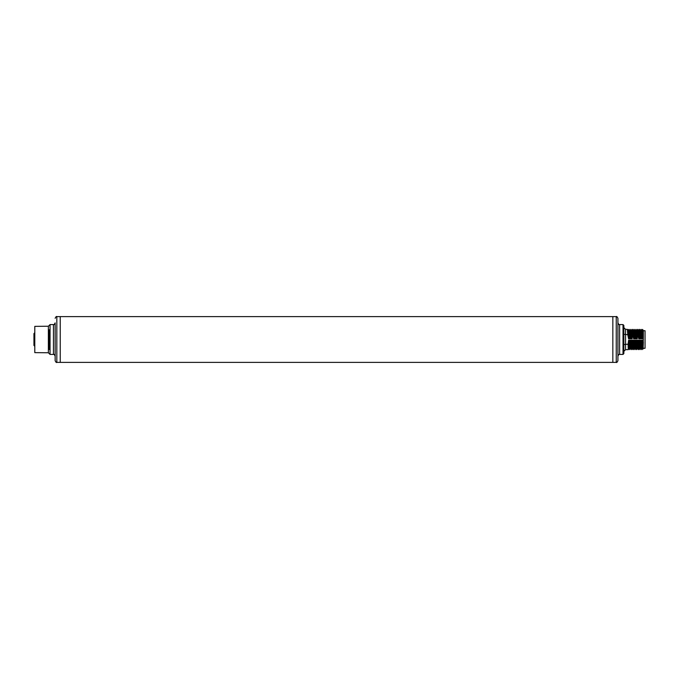 <?xml version="1.0" encoding="UTF-8"?>
<svg xmlns="http://www.w3.org/2000/svg" width="679" height="679" viewBox="0 0 679 679"><rect width="100%" height="100%" fill="white"/><g stroke="black" fill="none" stroke-linecap="round" stroke-linejoin="round"><path stroke-width="1.02" d="M56.832 362.382L56.832 316.618L60.227 316.618L60.227 362.382L612.84 362.382L612.84 316.618L612.84 362.382L616.235 362.382L616.235 316.618L60.227 316.618L60.227 362.382L56.832 362.382C56.442 362.832 55.882 362.272 55.143 360.693L55.143 326.54M640.068 330.537L641.069 329.349L641.757 330.537L642.555 329.408L643.352 330.554M643.352 342.029L643.089 349.057L643.352 336.971L642.504 329.85M643.352 330.868L643.352 336.971M642.75 335.265L642.147 338.821L641.188 334.713L640.45 338.821L639.491 334.713L638.761 338.821L637.802 334.713L637.063 338.821L636.104 334.713L635.366 338.821L634.407 334.713L633.668 338.821L632.709 334.713L631.979 338.821L631.02 334.713L630.282 338.821L629.323 334.713L628.584 338.821L627.795 334.713L623.857 334.306M623.857 353.572L623.857 325.428L623.016 324.579L623.016 354.421L623.857 353.572M623.016 324.579L619.621 324.579L619.621 354.421C619.273 353.946 618.705 354.506 617.924 356.11L617.924 318.307C617.186 316.728 616.625 316.168 616.235 316.618M616.235 362.382C616.625 362.832 617.186 362.272 617.924 360.693L617.924 339.5M623.857 344.694L625.554 344.287L625.554 349.651L623.857 351.34M642.903 343.387L642.19 340.179L641.451 344.287L640.492 340.179L639.754 344.287L638.795 340.179L638.065 344.287L637.106 340.179L636.367 344.287L635.408 340.179L634.67 344.287L633.711 340.179L632.981 344.287L632.022 340.179L631.283 344.287L630.324 340.179L629.586 344.287L628.627 340.179L628.067 344.287L625.554 344.287L625.554 329.349L623.857 327.66M640.603 334.713C640.798 327.668 640.993 327.668 641.188 334.713M641.358 334.713C641.163 327.668 640.968 327.668 640.772 334.713M639.389 329.366L639.491 334.713M639.66 334.713C639.465 327.668 639.279 327.668 639.083 334.713M637.971 334.713L637.674 329.349L636.817 330.537L635.985 329.349L635.12 330.537L634.101 329.357L634.407 334.713M637.216 334.713C637.411 327.668 637.606 327.668 637.802 334.713M635.519 334.713C635.714 327.668 635.909 327.668 636.104 334.713M636.274 334.713C636.079 327.668 635.884 327.668 635.688 334.713M634.576 334.713C634.381 327.668 634.186 327.668 633.999 334.713M632.879 334.713L632.59 329.349L631.733 330.537L630.893 329.349L630.036 330.537L629.034 329.349L628.355 330.52M632.132 334.713C632.327 327.668 632.522 327.668 632.709 334.713M630.435 334.713C630.63 327.668 630.825 327.668 631.02 334.713M631.19 334.713C630.995 327.668 630.799 327.668 630.604 334.713M627.795 334.713L627.421 329.85M628.185 330.52L627.506 329.349L625.554 329.349M628.737 329.85L627.795 329.85M628.949 329.85L629.323 334.713M629.492 334.713C629.297 327.668 629.102 327.668 628.907 334.713M641.621 344.287C641.816 351.332 642.011 351.332 642.207 344.287M642.589 348.48L641.935 349.626M642.996 340.179C642.724 350.924 642.461 350.924 642.19 340.179M639.372 348.48L640.051 349.651L640.9 348.48M640.509 344.287C640.314 351.332 640.119 351.332 639.932 344.287M641.299 340.179C641.035 350.924 640.764 350.924 640.492 340.179M642.147 338.821C641.876 328.076 641.613 328.076 641.341 338.821M638.54 349.626L639.202 348.48M638.812 344.287C638.625 351.332 638.43 351.332 638.235 344.287M639.601 340.179C639.338 350.924 639.066 350.924 638.795 340.179M640.45 338.821C640.187 328.076 639.915 328.076 639.643 338.821M638.761 338.821L638.353 330.52M641.069 348.48L641.918 349.651M642.037 344.287C641.842 351.332 641.647 351.332 641.451 344.287M639.754 344.287C639.949 351.332 640.144 351.332 640.339 344.287M638.065 344.287C638.26 351.332 638.455 351.332 638.642 344.287M634.288 348.48L634.967 349.651L635.824 348.463L636.656 349.651L637.522 348.463L638.523 349.651M637.123 344.287C636.927 351.332 636.732 351.332 636.537 344.287M636.367 344.287C636.562 351.332 636.758 351.332 636.953 344.287M635.425 344.287C635.23 351.332 635.035 351.332 634.84 344.287M634.67 344.287C634.865 351.332 635.06 351.332 635.255 344.287M634.118 348.48L633.269 349.651L632.421 348.471M633.728 344.287C633.532 351.332 633.346 351.332 633.151 344.287M632.981 344.287C633.168 351.332 633.363 351.332 633.558 344.287M632.421 348.48L631.742 349.651L630.884 348.463L629.874 349.651L629.204 348.48M632.039 344.287C631.843 351.332 631.648 351.332 631.453 344.287M631.283 344.287C631.478 351.332 631.674 351.332 631.869 344.287M630.341 344.287C630.146 351.332 629.951 351.332 629.756 344.287M629.586 344.287C629.781 351.332 629.976 351.332 630.171 344.287M629.034 348.48L628.355 349.651L625.554 349.651M628.644 344.287C628.448 351.332 628.253 351.332 628.067 344.287M642.758 348.48L643.089 349.057M643.166 340.179C642.894 350.924 642.631 350.924 642.359 340.179M642.317 338.821C642.045 328.076 641.782 328.076 641.511 338.821M641.468 340.179C641.205 350.924 640.934 350.924 640.662 340.179M640.62 338.821C640.356 328.076 640.085 328.076 639.813 338.821M639.779 340.179C639.508 350.924 639.236 350.924 638.964 340.179M638.931 338.821L638.353 330.529M637.912 340.179C637.64 350.924 637.369 350.924 637.106 340.179M638.082 340.179C637.81 350.924 637.539 350.924 637.275 340.179M637.063 338.821C636.792 328.076 636.529 328.076 636.257 338.821M637.233 338.821C636.961 328.076 636.698 328.076 636.427 338.821M635.366 338.821C635.094 328.076 634.831 328.076 634.559 338.821M635.536 338.821C635.272 328.076 635.001 328.076 634.729 338.821M633.668 338.821L633.269 330.52M633.846 338.821L633.269 330.529M636.384 340.179C636.113 350.924 635.85 350.924 635.578 340.179M636.215 340.179C635.943 350.924 635.68 350.924 635.408 340.179M634.517 340.179C634.254 350.924 633.982 350.924 633.711 340.179M634.687 340.179C634.424 350.924 634.152 350.924 633.88 340.179M632.828 340.179C632.556 350.924 632.285 350.924 632.022 340.179M631.13 340.179C630.859 350.924 630.587 350.924 630.324 340.179M631.979 338.821C631.708 328.076 631.436 328.076 631.173 338.821M629.433 340.179C629.161 350.924 628.898 350.924 628.627 340.179M630.282 338.821C630.01 328.076 629.747 328.076 629.475 338.821M628.584 338.821L628.1 330.962M630.452 338.821C630.18 328.076 629.917 328.076 629.645 338.821M632.149 338.821C631.877 328.076 631.606 328.076 631.343 338.821M632.998 340.179C632.726 350.924 632.455 350.924 632.191 340.179M629.603 340.179C629.34 350.924 629.068 350.924 628.796 340.179M631.3 340.179C631.029 350.924 630.766 350.924 630.494 340.179M628.754 338.821L628.27 330.962M643.352 348.276L645.05 348.276L645.05 330.724L643.352 330.724M34.799 352.639L34.799 326.361L48.37 326.243L48.37 352.757L34.799 352.639M55.143 356.11L55.143 322.89C54.379 324.477 53.811 325.046 53.446 324.579L53.446 354.421C53.811 353.954 54.379 354.523 55.143 356.11M34.799 332.718L33.95 333.567L33.95 345.433L33.95 340.62L34.799 340.62M34.799 338.38L33.95 338.38M33.95 337.565L33.95 335.443L33.95 337.565M33.95 341.435L33.95 343.557M639.457 333.533L638.778 334.221L637.929 333.533M634.203 329.85L633.524 330.962L632.675 329.85M49.211 329.799L49.211 349.49M48.37 326.243L50.051 324.579L50.051 354.421L48.37 352.757M619.621 354.421L623.016 354.421M619.621 324.579C619.273 325.054 618.705 324.494 617.924 322.89M640.059 330.537L639.38 329.366M638.37 330.537L637.691 329.357M633.278 330.537L632.599 329.357M634.101 329.357L633.431 330.537M639.194 329.357L638.515 330.537M56.832 316.618C56.442 316.168 55.882 316.728 55.143 318.307M50.051 354.421L53.446 354.421M50.051 324.579L53.446 324.579M34.799 346.282L33.95 345.433"/></g></svg>
